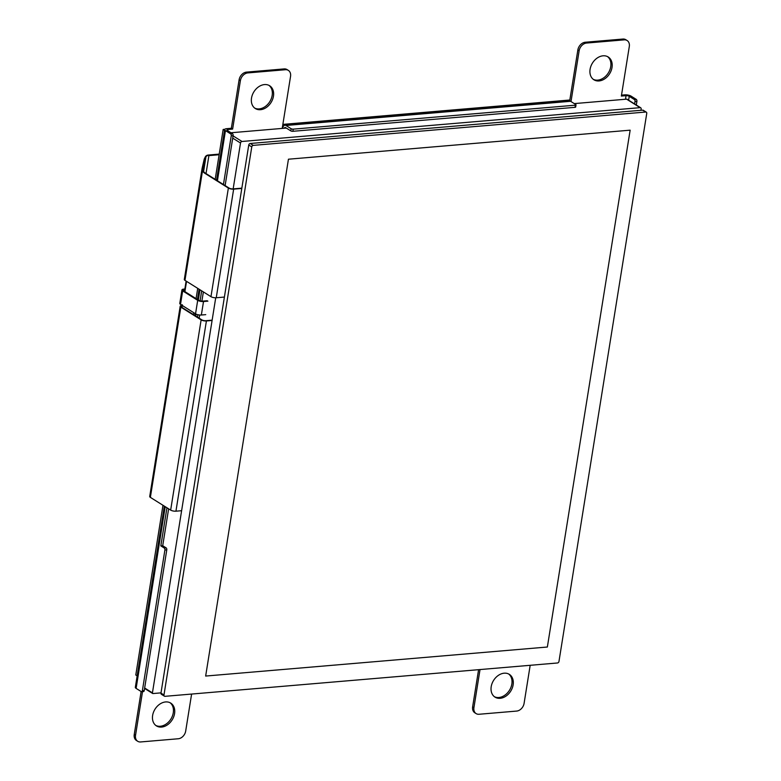 <?xml version="1.0" encoding="UTF-8"?>
<svg xmlns="http://www.w3.org/2000/svg" width="781" height="781" viewBox="0 0 781 781"><rect width="100%" height="100%" fill="white"/><g stroke="black" fill="none" stroke-linecap="round" stroke-linejoin="round"><path stroke-width="1.17" d="M640.937 110.297L641.152 108.989A1.533 1.152 122.1 0 0 640.127 107.661L241.993 141.478A1.533 1.152 122.1 0 0 240.509 143.021L233.158 188.885M640.713 107.788L627.182 99.294A1.533 1.152 122.1 0 0 626.587 99.158L574.279 103.6M286.305 128.064L231.01 132.76M215.722 297.786L152.432 692.884A0.771 0.576 122.1 0 0 152.949 693.548L161.003 692.864M184.775 289.487L184.394 289.517A3.075 0.996 9.1 0 0 183.076 290.112A3.075 0.996 9.1 0 0 183.603 290.805L198.647 300.255A3.075 0.996 9.1 0 0 202.875 301.115L207.258 300.744M207.902 301.154L203.519 301.525A4.227 1.377 -170.9 0 1 197.7 300.334L182.666 290.883A4.227 1.377 -170.9 0 1 181.944 289.927A4.227 1.377 -170.9 0 1 183.75 289.107L184.843 289.019M181.944 289.927L179.776 303.418A4.227 1.377 9.1 0 0 180.509 304.385L195.543 313.825A4.227 1.377 9.1 0 0 201.352 315.016L205.745 314.645M184.472 291.352L186.122 281.072M182.403 304.932L181.143 306.103A3.075 0.996 9.1 0 0 180.948 306.386A3.075 0.996 9.1 0 0 181.475 307.089L201.752 319.82A3.075 0.996 9.1 0 0 205.979 320.688L212.129 320.161M212.081 320.474L206.409 320.962A3.846 1.25 -170.9 0 1 201.127 319.878L180.841 307.138A3.846 1.25 -170.9 0 1 180.186 306.269L149.718 496.491A3.846 1.25 9.1 0 0 150.372 497.37L170.658 510.1A3.846 1.25 9.1 0 0 175.94 511.184L181.612 510.706M180.186 306.269A3.846 1.25 -170.9 0 1 180.44 305.908L181.973 304.658M186.552 281.336L184.902 291.625M241.846 188.153L233.216 188.885A3.075 0.996 -170.9 0 1 228.989 188.016L205.149 173.04A7.683 4.413 85.1 0 1 203.148 170.717L202.513 170.766L202.103 168.325L204.261 159.012L205.54 156.425A3.846 2.89 -57.9 0 1 208.039 155.068L219.227 154.111L208.039 155.068L208.898 155.604L219.119 154.736M241.798 188.455L233.646 189.148A3.846 1.25 -170.9 0 1 228.364 188.065L204.524 173.099A7.683 4.413 85.1 0 1 202.513 170.766L184.96 280.35L210.968 296.673A3.846 1.25 9.1 0 0 216.249 297.756L224.401 297.063M203.148 170.717L202.865 168.442L205.54 156.425M202.094 168.432L184.306 279.471A3.846 1.25 9.1 0 0 184.96 280.35M203.607 171.478L205.969 156.698A3.846 2.89 -57.9 0 1 208.468 155.331L219.168 154.423M547.364 647.019L205.657 676.053L288.443 159.207L630.15 130.173L547.364 647.019L630.15 130.173L288.443 159.207L205.657 676.053L547.364 647.019M646.326 112.171L643.31 110.277A1.533 1.152 122.1 0 0 642.724 110.15L250.232 143.489A1.533 1.152 122.1 0 0 248.749 145.032L160.964 693.098A1.533 1.152 122.1 0 0 161.403 694.299L164.41 696.183A1.533 1.152 122.1 0 0 164.996 696.32L557.488 662.981A1.533 1.152 122.1 0 0 558.971 661.439L646.756 113.362A1.533 1.152 122.1 0 0 645.731 112.034L253.249 145.373A1.533 1.152 122.1 0 0 251.765 146.916L163.971 694.992A1.533 1.152 122.1 0 0 164.41 696.183M206.018 173.587L208.898 155.604M634.621 103.971L635.021 101.53L636.896 101.364A1.533 0.879 -94.9 0 0 636.271 99.392L631.116 96.151A4.608 1.503 9.1 0 0 624.771 94.852L621.51 95.136M636.271 99.392L634.387 99.548A1.533 0.879 85.1 0 1 635.021 101.53M634.387 99.548L629.232 96.317A2.304 0.752 9.1 0 0 626.059 95.663L621.364 96.063L629.301 46.509A7.683 5.779 122.1 0 0 627.114 40.524A7.683 5.779 122.1 0 0 624.175 39.86L586.56 43.053A7.683 5.779 122.1 0 0 579.141 50.765L571.009 101.54M284.88 125.185L569.525 101.003A4.608 2.646 85.1 0 1 570.608 101.296L575.763 104.537A1.533 0.498 -170.9 0 1 576.027 104.879A1.533 0.498 -170.9 0 1 575.372 105.181L293.226 129.148A1.533 0.498 -170.9 0 1 291.118 128.709L285.963 125.477A4.608 2.646 -94.9 0 0 284.88 125.185A4.608 2.646 -94.9 0 0 282.693 128.162L282.253 128.201M575.372 105.181L575.021 107.329A1.533 0.498 9.1 0 0 575.685 107.036L576.027 104.879M575.021 107.329L292.885 131.296L293.226 129.148M291.118 128.709L290.766 130.866A1.533 0.498 9.1 0 0 292.885 131.296M290.766 130.866L285.612 127.625A2.304 1.328 -94.9 0 0 285.075 127.488A2.304 1.328 -94.9 0 0 284.196 128.24M164.898 550.019L166.783 549.863A1.533 0.879 -94.9 0 0 166.148 547.891L164.274 548.047A1.533 0.879 85.1 0 1 164.898 550.019L142.367 690.716A1.533 0.879 85.1 0 1 141.634 691.712A1.533 0.879 85.1 0 1 141.273 691.615L136.119 688.383A4.608 1.503 -170.9 0 1 135.328 687.329L164.342 506.137M143.157 691.458A1.533 0.879 -94.9 0 0 143.519 691.556A1.533 0.879 -94.9 0 0 144.241 690.56L142.367 690.716M164.274 548.047L160.827 545.89L166.939 507.767M197.476 317.135L197.857 314.714M200.082 300.831L201.683 290.844M282.214 128.406L290.552 76.372A7.683 5.779 122.1 0 0 288.365 70.397L287.076 69.587A7.683 5.779 122.1 0 0 284.138 68.913L246.523 72.116A7.683 5.779 122.1 0 0 239.103 79.818L231.342 128.279L226.636 128.68A4.608 1.503 9.1 0 0 224.664 129.568A4.608 1.503 9.1 0 0 225.455 130.612L230.61 133.854A1.533 0.879 85.1 0 1 231.244 135.826L223.444 184.531M160.827 545.89L162.712 545.734L166.148 547.891M231.244 135.826L233.119 135.669A1.533 0.879 -94.9 0 0 232.494 133.697L227.339 130.456A2.304 0.752 -170.9 0 1 226.939 129.929A2.304 0.752 -170.9 0 1 227.925 129.49L227.73 130.7M233.119 135.669L225.123 185.585M203.372 291.899L201.888 301.124M199.672 315.007L199.155 318.189M168.628 508.831L162.712 545.734M166.783 549.863L144.241 690.56M636.31 105.025L636.896 101.364M480.022 669.561L473.93 707.615A7.683 5.779 122.1 0 0 476.107 713.6L474.819 712.789A7.683 5.779 122.1 0 1 472.642 706.815L478.587 669.678M141.127 691.527L134.244 734.491A7.683 5.779 122.1 0 0 136.421 740.476L137.71 741.286A7.683 5.779 122.1 0 0 140.648 741.95L178.273 738.758A7.683 5.779 122.1 0 0 185.693 731.045L191.609 694.055M627.114 40.524L625.825 39.714A7.683 5.779 122.1 0 0 622.887 39.05L585.272 42.242A7.683 5.779 122.1 0 0 577.852 49.955L569.671 101.003M593.277 79.33A13.453 10.104 122.1 0 0 597.758 80.131A13.453 10.104 122.1 0 0 609.678 70.329A13.453 10.104 122.1 0 0 607.55 56.613M494.393 696.701A13.453 10.104 122.1 0 0 498.864 697.501A13.453 10.104 122.1 0 0 510.794 687.7A13.453 10.104 122.1 0 0 508.656 673.983M155.819 725.461A13.453 10.104 122.1 0 0 160.3 726.262A13.453 10.104 122.1 0 0 172.22 716.46A13.453 10.104 122.1 0 0 170.092 702.744M254.704 108.09A13.453 10.104 122.1 0 0 259.185 108.891A13.453 10.104 122.1 0 0 271.114 99.089A13.453 10.104 122.1 0 0 268.976 85.373M476.107 713.6A7.683 5.779 122.1 0 0 479.046 714.264L516.671 711.071A7.683 5.779 122.1 0 0 524.09 703.359L530.182 665.295M288.365 70.397A7.683 5.779 122.1 0 0 285.426 69.724L247.811 72.916A7.683 5.779 122.1 0 0 240.392 80.628L232.631 129.09L227.925 129.49M142.523 691.634L135.533 735.302A7.683 5.779 122.1 0 0 137.71 741.286M599.047 80.941A13.453 10.104 -57.9 0 1 593.902 79.769A13.453 10.104 -57.9 0 1 592.496 62.997A13.453 10.104 -57.9 0 1 608.214 56.984A13.453 10.104 -57.9 0 1 611.152 70.671A13.453 10.104 -57.9 0 1 599.047 80.941M500.152 698.312A13.453 10.104 -57.9 0 1 495.017 697.14A13.453 10.104 -57.9 0 1 493.612 680.378A13.453 10.104 -57.9 0 1 509.319 674.354A13.453 10.104 -57.9 0 1 512.268 688.041A13.453 10.104 -57.9 0 1 500.152 698.312M161.589 727.072A13.453 10.104 -57.9 0 1 156.444 725.9A13.453 10.104 -57.9 0 1 155.038 709.138A13.453 10.104 -57.9 0 1 170.756 703.115A13.453 10.104 -57.9 0 1 173.694 716.812A13.453 10.104 -57.9 0 1 161.589 727.072M260.473 109.701A13.453 10.104 -57.9 0 1 255.328 108.53A13.453 10.104 -57.9 0 1 253.932 91.758A13.453 10.104 -57.9 0 1 269.64 85.744A13.453 10.104 -57.9 0 1 272.589 99.431A13.453 10.104 -57.9 0 1 260.473 109.701M231.342 128.279L232.631 129.09M215.185 179.347L223.171 129.451L224.782 129.314M282.859 124.384L569.837 100.007M223.171 129.451L224.547 130.31M282.849 127.449L282.361 127.488L282.849 127.449M162.975 505.278L135.787 675.009L137.163 675.877M193.512 314.645L193.815 312.742M196.07 298.635L197.72 288.355M232.728 138.13L240.509 143.021M233.089 135.884L241.993 141.478M626.587 99.158L640.127 107.661M144.651 688.002L152.432 692.884M180.509 304.385L182.666 290.883M184.394 289.517L184.131 291.137M195.543 313.825L197.7 300.334M201.352 315.016L203.519 301.525M182.305 305.517L182.002 307.421M150.372 497.37L180.841 307.138M170.658 510.1L201.127 319.878M175.94 511.184L206.409 320.962M180.44 305.908L181.143 306.103M205.149 173.04L204.524 173.099M210.968 296.673L228.364 188.065M204.866 159.246L204.261 159.012M216.249 297.756L233.646 189.148M204.212 163.346L203.607 163.102M250.232 143.489L253.249 145.373M642.724 110.15L645.731 112.034M160.964 693.098L163.971 694.992M248.749 145.032L251.765 146.916M629.232 96.317L628.607 100.193M225.455 130.612L217.421 180.753M199.965 289.761L198.315 300.05M196.07 314.108L195.758 316.051M165.221 506.693L136.119 688.383M232.494 133.697L230.61 133.854M625.483 99.255L626.059 95.663M570.608 101.296L285.963 125.477M577.852 49.955L579.141 50.765M472.642 706.815L473.93 707.615M134.244 734.491L135.533 735.302M239.103 79.818L240.392 80.628M246.523 72.116L247.811 72.916M284.138 68.913L285.426 69.724M585.272 42.242L586.56 43.053M622.887 39.05L624.175 39.86M144.583 688.422L152.656 693.489M143.519 691.556L141.634 691.712M194.879 315.504L195.182 313.601M197.447 299.494L199.096 289.214M216.552 180.206L224.664 129.568"/></g></svg>
